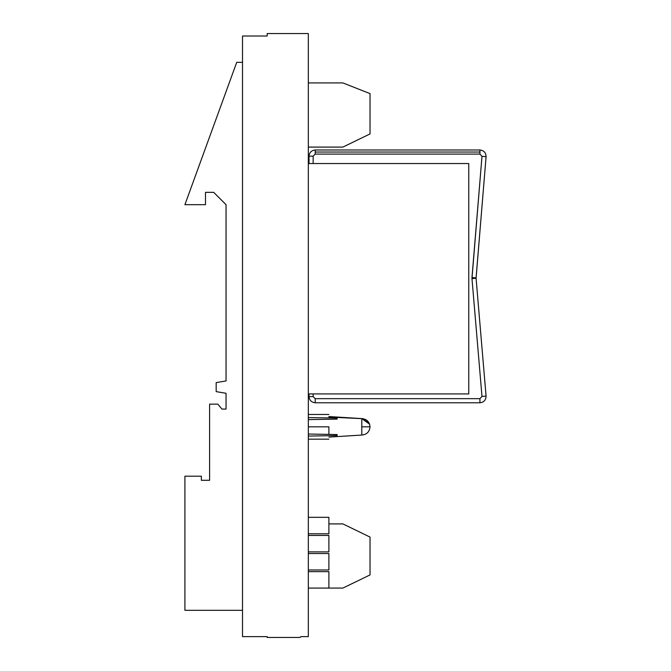 <?xml version="1.0" encoding="UTF-8"?>
<svg xmlns="http://www.w3.org/2000/svg" width="671" height="671" viewBox="0 0 671 671"><rect width="100%" height="100%" fill="white"/><g stroke="black" fill="none" stroke-linecap="round" stroke-linejoin="round"><path stroke-width="1.01" d="M315.202 152.04L315.202 149.985C311.487 150.371 309.423 152.434 309.029 156.15L313.147 156.15L315.202 154.095L315.202 152.04L315.202 154.095L313.147 156.15L309.029 156.15L309.029 163.548L309.029 156.15C309.423 152.434 311.487 150.371 315.202 149.985L315.202 152.04L479.941 152.04L479.941 154.095L481.988 156.326L486.089 156.662C485.938 152.686 483.892 150.455 479.941 149.985L479.941 152.04L315.202 152.04M471.973 278.582L471.973 277.551L476.075 277.895L471.973 278.582L481.979 396.435L479.924 398.666L479.924 402.776C483.883 402.298 485.938 400.067 486.072 396.083L481.979 396.435L486.072 396.083L476.075 278.239L486.072 396.083C485.938 400.067 483.883 402.298 479.924 402.776L479.924 398.666L315.202 398.666L313.147 396.611L309.029 396.611C309.423 400.327 311.487 402.39 315.202 402.776L315.202 398.666L315.202 402.776L479.924 402.776L315.202 402.776C311.487 402.39 309.423 400.327 309.029 396.611L313.147 396.611L313.147 393.919L313.147 396.611L315.202 398.666L479.924 398.666L481.979 396.435L471.973 278.582L476.075 278.239L486.089 156.662L481.988 156.326L471.973 278.582M479.941 154.095L479.941 149.985C483.892 150.455 485.938 152.686 486.089 156.662L476.075 277.895L471.973 277.551L481.988 156.326L479.941 154.095L315.202 154.095M309.029 393.919L309.029 396.611L309.029 393.919M313.147 163.548L313.147 156.15L313.147 163.548M328.891 417.06L361.803 418.645L361.803 435.001L361.803 426.823L370.031 426.823L361.803 426.823L361.803 418.645L328.891 417.06M361.803 435.051L328.891 437.106L361.803 435.051C366.794 434.556 369.536 431.814 370.031 426.823C369.536 431.814 366.794 434.556 361.803 435.051C366.794 434.556 369.536 431.814 370.031 426.823C369.536 431.814 366.794 434.556 361.803 435.051C366.794 434.556 369.536 431.814 370.031 426.823C369.536 431.814 366.794 434.556 361.803 435.051C366.794 434.556 369.536 431.814 370.031 426.823C369.536 431.814 366.794 434.556 361.803 435.051L361.803 435.001M328.891 426.823L308.325 426.823L328.891 426.823L328.891 434.397L328.891 426.823M267.184 637.45L267.184 636.628L242.508 636.628L242.508 36.016L267.184 36.016L267.184 33.55L308.325 33.55L308.325 636.628L300.918 636.628L300.096 637.45L267.184 637.45L267.184 636.628L242.508 636.628L242.508 36.016L267.184 36.016L267.184 33.55L308.325 33.55L308.325 636.628L300.918 636.628L300.096 637.45L267.184 637.45M184.911 476.192L184.911 610.3L184.911 476.192L201.367 476.192L201.367 480.302L209.595 480.302L209.595 404.135L217.823 404.135L221.933 409.075L226.052 409.075L226.052 393.281L216.179 391.638L216.179 382.587L226.052 380.943L226.052 204.68L213.705 192.342L205.485 192.342L205.485 204.68L184.911 204.68L236.72 62.344L242.508 62.344L236.72 62.344L184.911 204.68L205.485 204.68L205.485 192.342L213.705 192.342L226.052 204.68L226.052 380.943L216.179 382.587L216.179 391.638L226.052 393.281L226.052 409.075L221.933 409.075L217.823 404.135L209.595 404.135L209.595 480.302L201.367 480.302L201.367 476.192L184.911 476.192M242.508 610.3L184.911 610.3L242.508 610.3M308.325 82.919L342.881 82.919L370.031 93.613L370.031 133.923L342.881 147.092L308.325 147.092L342.881 147.092L370.031 133.923L370.031 93.613L342.881 82.919L308.325 82.919M308.325 588.081L328.891 588.081L308.325 588.081M342.881 588.081L328.891 588.081L342.881 588.081L370.031 574.921L342.881 588.081M468.761 163.548L308.325 163.548L468.761 163.548L468.761 393.919L308.325 393.919L468.761 393.919L468.761 163.548M308.325 434.036L337.119 434.54L308.325 434.036M308.325 436.075L337.119 435.571L337.119 434.54L337.119 435.571L308.325 436.075M308.325 417.58L337.119 418.083L308.325 417.58M308.325 419.618L337.119 419.115L337.119 418.083L337.119 419.115L308.325 419.618M308.325 517.324L328.891 517.324L328.891 533.78L308.325 533.78L328.891 533.78L328.891 517.324L308.325 517.324M308.325 535.433L328.891 535.433L328.891 551.881L308.325 551.881L328.891 551.881L328.891 535.433L308.325 535.433M328.891 553.533L328.891 569.981L308.325 569.981L328.891 569.981L328.891 553.533L308.325 553.533L328.891 553.533M328.891 571.633L328.891 588.081L328.891 571.633L308.325 571.633L328.891 571.633M328.891 523.908L342.881 523.908L370.031 537.077L370.031 574.921L370.031 537.077L342.881 523.908L328.891 523.908M328.891 416.54L361.803 418.595C366.794 419.098 369.536 421.841 370.031 426.823M308.325 439.17L328.891 439.17M308.325 414.485L328.891 414.485M361.803 418.595L369.109 423.032L361.803 418.595L369.109 423.032L361.803 418.595L369.109 423.032L361.803 418.595L369.595 424.181M315.202 149.985L479.941 149.985"/></g></svg>
